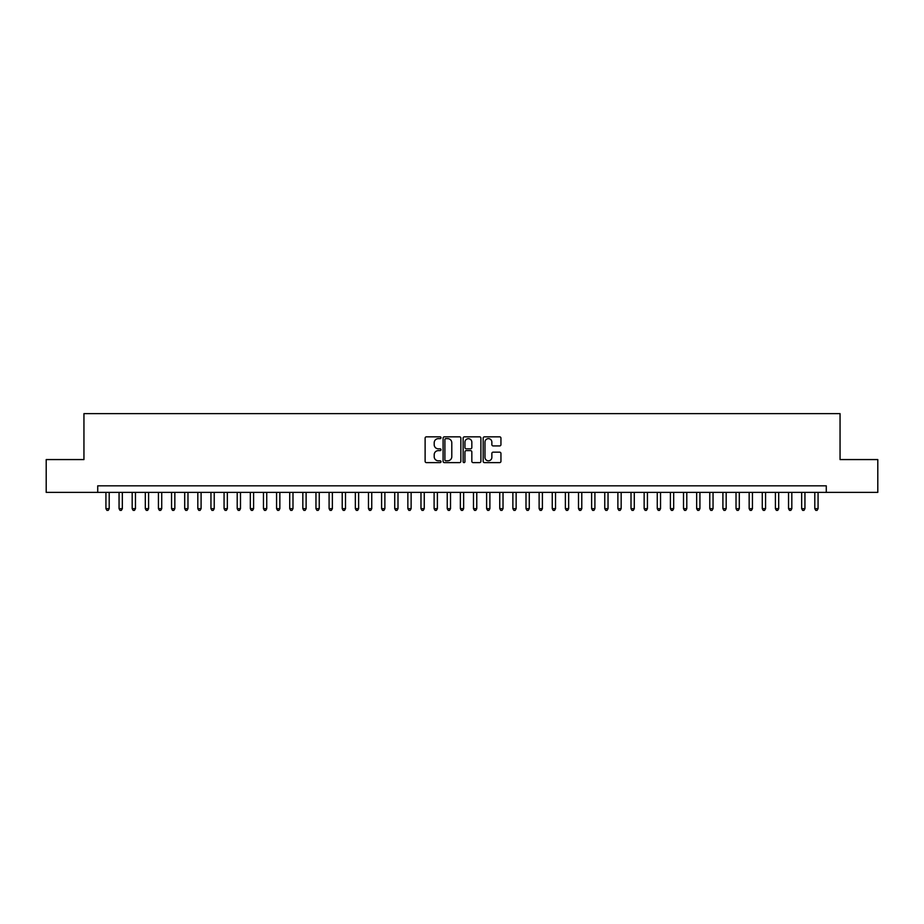 <?xml version="1.0" encoding="UTF-8"?>
<svg xmlns="http://www.w3.org/2000/svg" width="924" height="924" viewBox="0 0 924 924"><rect width="100%" height="100%" fill="white"/><g stroke="black" fill="none" stroke-linecap="round" stroke-linejoin="round"><path stroke-width="1.39" d="M441.002 437.745A0.901 0.901 0 0 0 440.09 436.844L426.403 436.844A1.294 1.294 0 0 0 425.121 438.126L425.121 461.319A1.294 1.294 0 0 0 426.403 462.612L440.09 462.612A0.901 0.901 0 0 0 441.002 461.711A0.901 0.901 0 0 0 440.09 460.81L438.322 460.81A4.123 4.123 0 0 1 434.199 456.687L434.199 454.747A4.123 4.123 0 0 1 438.322 450.623L440.09 450.623A0.901 0.901 0 0 0 441.002 449.722A0.901 0.901 0 0 0 440.09 448.821L438.322 448.821A4.123 4.123 0 0 1 434.199 444.698L434.199 442.769A4.123 4.123 0 0 1 438.322 438.646L440.09 438.646A0.901 0.901 0 0 0 441.002 437.745M499.653 445.922A1.294 1.294 0 0 0 500.947 444.64L500.947 438.126A1.294 1.294 0 0 0 499.653 436.844L484.453 436.844A1.294 1.294 0 0 0 483.16 438.126L483.16 461.319A1.294 1.294 0 0 0 484.453 462.612L499.653 462.612A1.294 1.294 0 0 0 500.947 461.319L500.947 453.465A1.294 1.294 0 0 0 499.653 452.171L493.15 452.171A1.294 1.294 0 0 0 491.857 453.465L491.857 457.357A3.442 3.442 0 0 1 488.415 460.81A3.442 3.442 0 0 1 484.973 457.357L484.973 442.088A3.442 3.442 0 0 1 488.415 438.646A3.442 3.442 0 0 1 491.857 442.088L491.857 444.64A1.294 1.294 0 0 0 493.15 445.922L499.653 445.922M97.725 492.388L46.2 492.388L46.2 459.575L83.945 459.575L83.945 413.629L840.055 413.629L840.055 459.575L877.8 459.575L877.8 492.388L826.275 492.388L826.275 485.828L97.725 485.828L97.725 492.388L826.275 492.388M460.868 438.126A1.294 1.294 0 0 0 459.586 436.844L444.375 436.844A1.294 1.294 0 0 0 443.093 438.126L443.093 461.319A1.294 1.294 0 0 0 444.375 462.612L459.586 462.612A1.294 1.294 0 0 0 460.868 461.319L460.868 438.126M464.414 436.844L479.625 436.844A1.294 1.294 0 0 1 480.907 438.126L480.907 461.319A1.294 1.294 0 0 1 479.625 462.612L473.111 462.612A1.294 1.294 0 0 1 471.829 461.319L471.829 451.917A1.294 1.294 0 0 0 470.535 450.623L466.216 450.623A1.294 1.294 0 0 0 464.934 451.917L464.934 461.711A0.901 0.901 0 0 1 464.033 462.612A0.901 0.901 0 0 1 463.132 461.711L463.132 438.126A1.294 1.294 0 0 1 464.414 436.844M445.795 438.646A0.901 0.901 0 0 0 444.894 439.547L444.894 459.909A0.901 0.901 0 0 0 445.795 460.81L447.666 460.81A4.123 4.123 0 0 0 451.79 456.687L451.79 442.769A4.123 4.123 0 0 0 447.666 438.646L445.795 438.646M471.829 442.157A3.442 3.442 0 0 0 468.376 438.715A3.442 3.442 0 0 0 464.934 442.157L464.934 447.539A1.294 1.294 0 0 0 466.216 448.821L470.535 448.821A1.294 1.294 0 0 0 471.829 447.539L471.829 442.157M105.925 492.388L105.925 508.662L109.205 508.662L109.205 492.388M109.205 508.662L108.224 510.371L106.918 510.371L105.925 508.662M119.057 492.388L119.057 508.662L122.338 508.662L122.338 492.388M122.338 508.662L121.356 510.371L120.039 510.371L119.057 508.662M132.178 492.388L132.178 508.662L135.458 508.662L135.458 492.388M135.458 508.662L134.477 510.371L133.172 510.371L132.178 508.662M145.311 492.388L145.311 508.662L148.591 508.662L148.591 492.388M148.591 508.662L147.609 510.371L146.292 510.371L145.311 508.662M158.431 492.388L158.431 508.662L161.723 508.662L161.723 492.388M161.723 508.662L160.73 510.371L159.425 510.371L158.431 508.662M171.564 492.388L171.564 508.662L174.844 508.662L174.844 492.388M174.844 508.662L173.862 510.371L172.545 510.371L171.564 508.662M184.696 492.388L184.696 508.662L187.976 508.662L187.976 492.388M187.976 508.662L186.983 510.371L185.678 510.371L184.696 508.662M197.817 492.388L197.817 508.662L201.097 508.662L201.097 492.388M201.097 508.662L200.115 510.371L198.799 510.371L197.817 508.662M210.949 492.388L210.949 508.662L214.229 508.662L214.229 492.388M214.229 508.662L213.248 510.371L211.931 510.371L210.949 508.662M224.07 492.388L224.07 508.662L227.35 508.662L227.35 492.388M227.35 508.662L226.368 510.371L225.052 510.371L224.07 508.662M237.202 492.388L237.202 508.662L240.483 508.662L240.483 492.388M240.483 508.662L239.501 510.371L238.184 510.371L237.202 508.662M250.323 492.388L250.323 508.662L253.603 508.662L253.603 492.388M253.603 508.662L252.622 510.371L251.305 510.371L250.323 508.662M263.455 492.388L263.455 508.662L266.736 508.662L266.736 492.388M266.736 508.662L265.754 510.371L264.437 510.371L263.455 508.662M276.576 492.388L276.576 508.662L279.857 508.662L279.857 492.388M279.857 508.662L278.875 510.371L277.57 510.371L276.576 508.662M289.709 492.388L289.709 508.662L292.989 508.662L292.989 492.388M292.989 508.662L292.007 510.371L290.69 510.371L289.709 508.662M302.829 492.388L302.829 508.662L306.121 508.662L306.121 492.388M306.121 508.662L305.128 510.371L303.823 510.371L302.829 508.662M315.962 492.388L315.962 508.662L319.242 508.662L319.242 492.388M319.242 508.662L318.26 510.371L316.944 510.371L315.962 508.662M329.094 492.388L329.094 508.662L332.374 508.662L332.374 492.388M332.374 508.662L331.381 510.371L330.076 510.371L329.094 508.662M342.215 492.388L342.215 508.662L345.495 508.662L345.495 492.388M345.495 508.662L344.513 510.371L343.197 510.371L342.215 508.662M355.347 492.388L355.347 508.662L358.627 508.662L358.627 492.388M358.627 508.662L357.634 510.371L356.329 510.371L355.347 508.662M368.468 492.388L368.468 508.662L371.748 508.662L371.748 492.388M371.748 508.662L370.767 510.371L369.45 510.371L368.468 508.662M381.6 492.388L381.6 508.662L384.881 508.662L384.881 492.388M384.881 508.662L383.899 510.371L382.582 510.371L381.6 508.662M394.721 492.388L394.721 508.662L398.001 508.662L398.001 492.388M398.001 508.662L397.02 510.371L395.703 510.371L394.721 508.662M407.854 492.388L407.854 508.662L411.134 508.662L411.134 492.388M411.134 508.662L410.152 510.371L408.835 510.371L407.854 508.662M420.974 492.388L420.974 508.662L424.255 508.662L424.255 492.388M424.255 508.662L423.273 510.371L421.968 510.371L420.974 508.662M434.107 492.388L434.107 508.662L437.387 508.662L437.387 492.388M437.387 508.662L436.405 510.371L435.089 510.371L434.107 508.662M447.228 492.388L447.228 508.662L450.519 508.662L450.519 492.388M450.519 508.662L449.526 510.371L448.221 510.371L447.228 508.662M460.36 492.388L460.36 508.662L463.64 508.662L463.64 492.388M463.64 508.662L462.658 510.371L461.342 510.371L460.36 508.662M473.481 492.388L473.481 508.662L476.772 508.662L476.772 492.388M476.772 508.662L475.779 510.371L474.474 510.371L473.481 508.662M486.613 492.388L486.613 508.662L489.893 508.662L489.893 492.388M489.893 508.662L488.912 510.371L487.595 510.371L486.613 508.662M499.745 492.388L499.745 508.662L503.026 508.662L503.026 492.388M503.026 508.662L502.032 510.371L500.727 510.371L499.745 508.662M512.866 492.388L512.866 508.662L516.146 508.662L516.146 492.388M516.146 508.662L515.165 510.371L513.848 510.371L512.866 508.662M525.999 492.388L525.999 508.662L529.279 508.662L529.279 492.388M529.279 508.662L528.297 510.371L526.98 510.371L525.999 508.662M539.119 492.388L539.119 508.662L542.4 508.662L542.4 492.388M542.4 508.662L541.418 510.371L540.101 510.371L539.119 508.662M552.252 492.388L552.252 508.662L555.532 508.662L555.532 492.388M555.532 508.662L554.55 510.371L553.233 510.371L552.252 508.662M565.373 492.388L565.373 508.662L568.653 508.662L568.653 492.388M568.653 508.662L567.671 510.371L566.366 510.371L565.373 508.662M578.505 492.388L578.505 508.662L581.785 508.662L581.785 492.388M581.785 508.662L580.803 510.371L579.487 510.371L578.505 508.662M591.626 492.388L591.626 508.662L594.906 508.662L594.906 492.388M594.906 508.662L593.924 510.371L592.619 510.371L591.626 508.662M604.758 492.388L604.758 508.662L608.038 508.662L608.038 492.388M608.038 508.662L607.056 510.371L605.74 510.371L604.758 508.662M617.879 492.388L617.879 508.662L621.171 508.662L621.171 492.388M621.171 508.662L620.177 510.371L618.872 510.371L617.879 508.662M631.011 492.388L631.011 508.662L634.291 508.662L634.291 492.388M634.291 508.662L633.31 510.371L631.993 510.371L631.011 508.662M644.144 492.388L644.144 508.662L647.424 508.662L647.424 492.388M647.424 508.662L646.43 510.371L645.125 510.371L644.144 508.662M657.264 492.388L657.264 508.662L660.544 508.662L660.544 492.388M660.544 508.662L659.563 510.371L658.246 510.371L657.264 508.662M670.397 492.388L670.397 508.662L673.677 508.662L673.677 492.388M673.677 508.662L672.695 510.371L671.378 510.371L670.397 508.662M683.517 492.388L683.517 508.662L686.798 508.662L686.798 492.388M686.798 508.662L685.816 510.371L684.499 510.371L683.517 508.662M696.65 492.388L696.65 508.662L699.93 508.662L699.93 492.388M699.93 508.662L698.948 510.371L697.632 510.371L696.65 508.662M709.771 492.388L709.771 508.662L713.051 508.662L713.051 492.388M713.051 508.662L712.069 510.371L710.752 510.371L709.771 508.662M722.903 492.388L722.903 508.662L726.183 508.662L726.183 492.388M726.183 508.662L725.201 510.371L723.885 510.371L722.903 508.662M736.024 492.388L736.024 508.662L739.304 508.662L739.304 492.388M739.304 508.662L738.322 510.371L737.017 510.371L736.024 508.662M749.156 492.388L749.156 508.662L752.436 508.662L752.436 492.388M752.436 508.662L751.455 510.371L750.138 510.371L749.156 508.662M762.277 492.388L762.277 508.662L765.569 508.662L765.569 492.388M765.569 508.662L764.575 510.371L763.27 510.371L762.277 508.662M775.409 492.388L775.409 508.662L778.689 508.662L778.689 492.388M778.689 508.662L777.708 510.371L776.391 510.371L775.409 508.662M788.542 492.388L788.542 508.662L791.822 508.662L791.822 492.388M791.822 508.662L790.829 510.371L789.523 510.371L788.542 508.662M801.662 492.388L801.662 508.662L804.943 508.662L804.943 492.388M804.943 508.662L803.961 510.371L802.644 510.371L801.662 508.662M814.795 492.388L814.795 508.662L818.075 508.662L818.075 492.388M818.075 508.662L817.082 510.371L815.776 510.371L814.795 508.662"/></g></svg>
